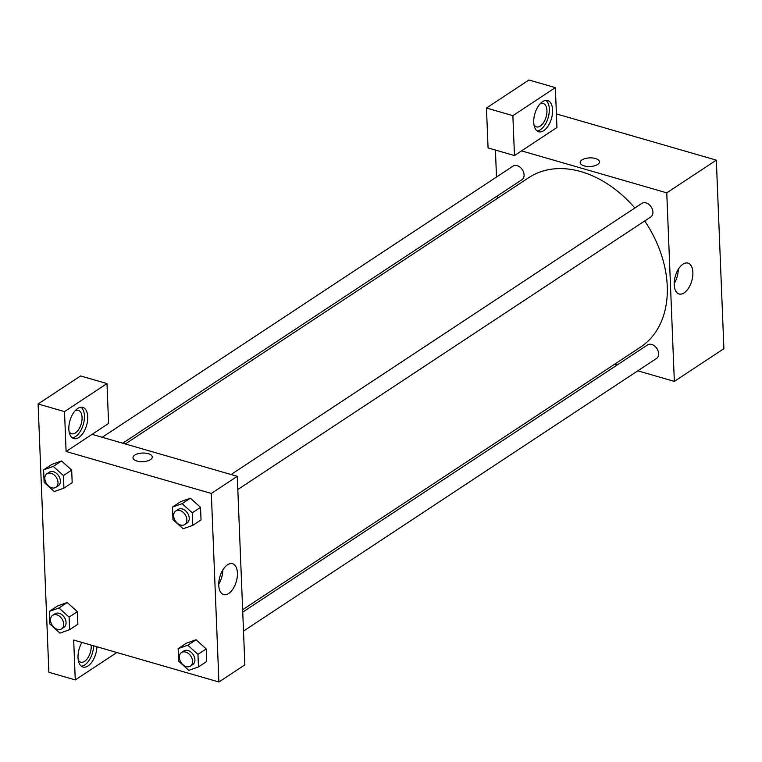 <?xml version="1.0" encoding="UTF-8"?>
<svg xmlns="http://www.w3.org/2000/svg" width="762" height="762" viewBox="0 0 762 762"><rect width="100%" height="100%" fill="white"/><g stroke="black" fill="none" stroke-linecap="round" stroke-linejoin="round"><path stroke-width="1.14" d="M556.403 113.919L716.328 160.134L723.9 348.682L674.341 381.391L637.794 370.827M617.287 364.903L614.705 364.16M684.114 292.894A16.059 8.553 -73.9 0 1 679.075 293.98A16.059 8.553 -73.9 0 1 675.313 276.168A16.059 8.553 -73.9 0 1 687.991 263.119A16.059 8.553 -73.9 0 1 692.668 276.577A16.059 8.553 -73.9 0 1 684.114 292.894M521.551 150.876L556.946 127.511L555.346 87.63L512.874 115.662L514.474 155.553L521.551 150.876L666.769 192.843L716.328 160.134M666.769 192.843L674.341 381.391M674.189 283.531A16.059 8.553 106.1 0 0 678.285 269.338M599.446 161.82A9.639 4.324 -2.3 0 0 592.665 157.982A9.639 4.324 -2.3 0 0 581.968 159.944A9.639 4.324 177.7 0 1 592.665 157.982A9.639 4.324 177.7 0 1 599.446 161.82A9.639 4.324 177.7 0 1 589.978 166.526A9.639 4.324 177.7 0 1 580.177 162.592A9.639 4.324 177.7 0 1 581.968 159.934A9.639 4.324 -2.3 0 0 580.177 162.592M552.602 109.909A16.24 8.658 -73.9 0 1 548.249 125.806A16.24 8.658 -73.9 0 1 538.658 131.74A16.24 8.658 -73.9 0 1 534.857 113.738A16.24 8.658 -73.9 0 1 547.678 100.536A16.24 8.658 -73.9 0 1 552.602 109.909M537.096 130.95A16.24 8.658 106.1 0 0 549.307 108.956A16.24 8.658 106.1 0 0 545.935 100.374M539.925 104.013A12.182 6.487 -73.9 0 1 543.249 103.48A12.182 6.487 -73.9 0 1 546.792 113.69A12.182 6.487 -73.9 0 1 540.306 126.063A12.182 6.487 -73.9 0 1 536.486 126.883A12.182 6.487 -73.9 0 1 533.952 124.663M555.346 87.63L528.942 80L486.461 108.033L488.071 147.923L514.474 155.553M512.874 115.662L486.461 108.033M497.357 198.377L497.262 195.996M496.5 177.041L495.424 150.047M122.711 443.217L521.951 179.699A8.115 5.829 -123.4 0 0 523.58 172.231A8.115 5.829 -123.4 0 0 517.188 165.668A8.115 5.829 -123.4 0 0 513.007 166.145L102.213 437.293M243.497 631.079L656.482 358.492A8.115 5.829 -123.4 0 0 658.111 351.015A8.115 5.829 -123.4 0 0 651.72 344.462A8.115 5.829 -123.4 0 0 647.538 344.938L242.735 612.124M237.811 489.518L650.805 216.932A8.115 5.829 -123.4 0 0 652.424 209.464A8.115 5.829 -123.4 0 0 646.033 202.902A8.115 5.829 -123.4 0 0 641.852 203.378L231.057 474.516M634.832 208.016A101.498 72.838 -123.4 0 0 581.101 171.669A101.498 72.838 -123.4 0 0 528.838 177.613L125.301 443.96M242.64 609.733L640.661 347.024A101.498 72.838 -123.4 0 0 644.709 220.951M92.059 434.359L237.287 476.317L244.859 664.864L218.904 682L73.676 640.042L75.276 679.923L48.873 672.294L38.1 403.974L80.572 375.942L106.985 383.572L64.503 411.604L66.104 451.495L108.585 423.453L106.985 383.572M91.192 645.1A12.182 6.487 -73.9 0 1 84.592 661.34A12.182 6.487 -73.9 0 1 80.782 662.159A12.182 6.487 -73.9 0 1 78.238 659.94M81.391 666.226A16.24 8.658 106.1 0 0 93.602 645.795M96.907 646.748A16.24 8.658 -73.9 0 1 82.953 667.017A16.24 8.658 -73.9 0 1 81.953 642.433M75.038 410.851A12.182 6.487 -73.9 0 1 78.362 410.327A12.182 6.487 -73.9 0 1 81.22 423.824A12.182 6.487 -73.9 0 1 71.599 433.73A12.182 6.487 -73.9 0 1 69.066 431.511M72.219 437.798A16.24 8.658 106.1 0 0 84.42 415.795A16.24 8.658 106.1 0 0 81.048 407.213M87.725 416.747A16.24 8.658 -73.9 0 1 83.372 432.645A16.24 8.658 -73.9 0 1 73.771 438.579A16.24 8.658 -73.9 0 1 69.971 420.576A16.24 8.658 -73.9 0 1 82.791 407.375A16.24 8.658 -73.9 0 1 87.725 416.747M64.503 411.604L38.1 403.974M116.824 652.51L75.276 679.923M69.104 617.125L69.609 629.688L59.96 633.108L49.806 623.964L49.301 611.4L58.95 607.981L69.104 617.125L77.372 611.676L77.876 624.23L77.372 611.676L67.218 602.532L57.569 605.952L67.208 602.513M178.156 648.633L186.414 643.185L196.053 639.747L206.216 648.91L206.721 661.464L206.216 648.91L197.958 654.358L198.463 666.921L188.814 670.341L178.66 661.197L178.156 648.633L187.804 645.214L197.958 654.358M172.469 507.082L180.727 501.625L190.367 498.196L200.53 507.349L201.035 519.913L200.53 507.349L192.272 512.797L192.776 525.361L183.128 528.78L172.974 519.636L172.469 507.082L182.118 503.663L192.272 512.797M63.427 475.574L71.685 470.116L72.19 482.679L71.685 470.116L61.531 460.972L51.883 464.391L61.531 460.972L53.273 466.43L63.427 475.574L63.922 488.128L54.273 491.547L44.12 482.403L43.615 469.849L53.273 466.43M66.104 451.495L211.322 493.452L218.904 682M228.667 593.503A16.059 8.553 -73.9 0 1 223.637 594.589A16.059 8.553 -73.9 0 1 219.866 576.786A16.059 8.553 -73.9 0 1 232.553 563.728A16.059 8.553 -73.9 0 1 237.22 577.186A16.059 8.553 -73.9 0 1 228.667 593.503M211.322 493.452L237.287 476.317M218.742 584.149A16.059 8.553 106.1 0 0 222.837 569.957M152.257 456.981A9.639 4.324 -2.3 0 0 145.485 453.142A9.639 4.324 -2.3 0 0 134.788 455.105A9.639 4.324 177.7 0 1 145.485 453.142A9.639 4.324 177.7 0 1 152.257 456.981A9.639 4.324 177.7 0 1 142.799 461.686A9.639 4.324 177.7 0 1 132.988 457.752A9.639 4.324 177.7 0 1 134.788 455.095A9.639 4.324 -2.3 0 0 132.988 457.752M184.737 524.551L187.1 522.999A8.115 5.829 -123.4 0 0 188.728 515.522A8.115 5.829 -123.4 0 0 182.328 508.968A8.115 5.829 -123.4 0 0 178.146 509.445L175.793 510.997A8.115 5.829 -123.4 0 0 175.403 520.989A8.115 5.829 -123.4 0 0 184.737 524.551A8.115 5.829 -123.4 0 0 186.366 517.084A8.115 5.829 -123.4 0 0 179.975 510.521A8.115 5.829 -123.4 0 0 175.793 510.997M180.727 501.625L190.376 498.205L182.118 503.663M192.776 525.361L201.035 519.913M190.424 666.112L192.786 664.55A8.115 5.829 -123.4 0 0 194.415 657.082A8.115 5.829 -123.4 0 0 188.014 650.529A8.115 5.829 -123.4 0 0 183.833 650.996L181.48 652.558A8.115 5.829 -123.4 0 0 181.089 662.54A8.115 5.829 -123.4 0 0 190.424 666.112A8.115 5.829 -123.4 0 0 192.053 658.644A8.115 5.829 -123.4 0 0 185.661 652.082A8.115 5.829 -123.4 0 0 181.48 652.558M186.414 643.185L196.063 639.766L187.804 645.214M198.463 666.921L206.721 661.464M55.883 487.318L58.245 485.765A8.115 5.829 -123.4 0 0 59.874 478.298A8.115 5.829 -123.4 0 0 53.483 471.735A8.115 5.829 -123.4 0 0 49.301 472.211L46.939 473.774A8.115 5.829 -123.4 0 0 46.549 483.756A8.115 5.829 -123.4 0 0 55.883 487.318A8.115 5.829 -123.4 0 0 57.512 479.85A8.115 5.829 -123.4 0 0 51.121 473.297A8.115 5.829 -123.4 0 0 46.939 473.774M43.615 469.849L51.883 464.391M63.922 488.128L72.19 482.679M61.57 628.879L63.932 627.326A8.115 5.829 -123.4 0 0 65.561 619.849A8.115 5.829 -123.4 0 0 59.169 613.296A8.115 5.829 -123.4 0 0 54.988 613.772L52.626 615.325A8.115 5.829 -123.4 0 0 52.235 625.316A8.115 5.829 -123.4 0 0 61.57 628.879A8.115 5.829 -123.4 0 0 63.198 621.411A8.115 5.829 -123.4 0 0 56.807 614.848A8.115 5.829 -123.4 0 0 52.626 615.325M49.301 611.4L57.569 605.952M58.95 607.981L67.218 602.532M69.609 629.688L77.876 624.23"/></g></svg>
